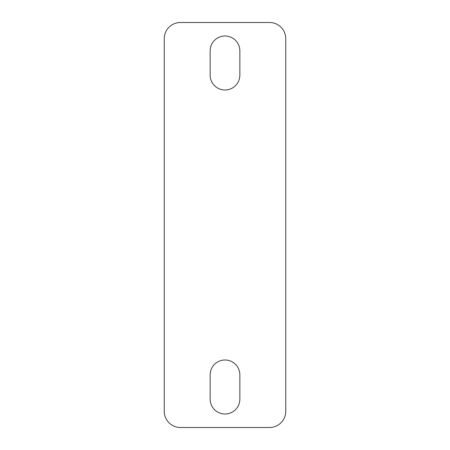 <?xml version="1.0" encoding="UTF-8"?>
<svg xmlns="http://www.w3.org/2000/svg" width="450" height="450" viewBox="0 0 450 450"><rect width="100%" height="100%" fill="white"/><g stroke="black" fill="none" stroke-linecap="round" stroke-linejoin="round"><path stroke-width="0.67" d="M285.75 411.3L285.75 38.7A16.2 16.2 0 0 0 269.55 22.5L180.45 22.5A16.2 16.2 0 0 0 164.25 38.7L164.25 411.3A16.2 16.2 0 0 0 180.45 427.5L269.55 427.5A16.2 16.2 0 0 0 285.75 411.3M210.15 399.15A14.85 14.85 0 0 0 225 414A14.85 14.85 0 0 0 239.85 399.15L239.85 374.85A14.85 14.85 0 0 0 225 360A14.85 14.85 0 0 0 210.15 374.85L210.15 399.15M239.85 50.85A14.85 14.85 0 0 0 225 36A14.85 14.85 0 0 0 210.15 50.85L210.15 75.15A14.85 14.85 0 0 0 225 90A14.85 14.85 0 0 0 239.85 75.15L239.85 50.85"/></g></svg>
